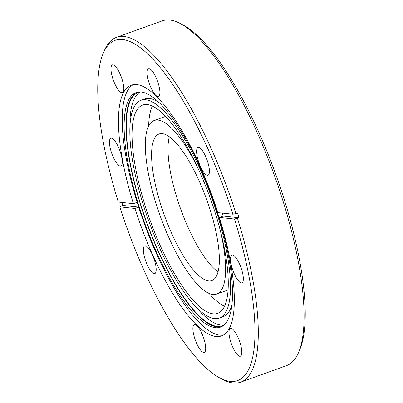 <?xml version="1.0" encoding="UTF-8"?>
<svg xmlns="http://www.w3.org/2000/svg" width="403" height="403" viewBox="0 0 403 403"><rect width="100%" height="100%" fill="white"/><g stroke="black" fill="none" stroke-linecap="round" stroke-linejoin="round"><path stroke-width="0.6" d="M158.298 241.125A110.684 32.074 -109.8 0 0 217.711 313.312A110.684 32.074 -109.8 0 0 202.014 177.265A110.684 32.074 -109.8 0 0 142.602 105.077A110.684 32.074 -109.8 0 0 158.298 241.125M208.986 293.349A110.684 32.074 -109.8 0 0 224.562 306.295M219.962 229.136A92.237 26.729 70.2 0 1 225.05 278.554A92.237 26.729 70.2 0 1 216.754 294.044A92.237 26.729 70.2 0 1 169.033 237.956A92.237 26.729 70.2 0 1 145.871 136.007A92.237 26.729 70.2 0 1 154.168 120.517A92.237 26.729 70.2 0 1 198.069 168.434M169.305 136.753A77.89 22.568 -109.8 0 0 168.454 141.171A77.89 22.568 -109.8 0 0 182.186 213.152A77.89 22.568 -109.8 0 0 218.043 271.884M218.894 267.466A77.89 22.568 70.2 0 1 211.887 280.548A77.89 22.568 70.2 0 1 171.587 233.186A77.89 22.568 70.2 0 1 152.032 147.095A77.89 22.568 70.2 0 1 159.034 134.013A77.89 22.568 70.2 0 1 199.334 181.375A77.89 22.568 70.2 0 1 218.894 267.466M158.172 83.089A14.745 4.272 -109.8 0 0 148.49 68.722A14.745 4.272 -109.8 0 0 148.818 82.096A14.745 4.272 -109.8 0 0 158.495 96.463A14.745 4.272 -109.8 0 0 158.172 83.089M122.064 79.26A14.745 4.272 -109.8 0 0 112.387 64.893A14.745 4.272 -109.8 0 0 112.714 78.268A14.745 4.272 -109.8 0 0 122.391 92.635A14.745 4.272 -109.8 0 0 122.064 79.26M120.522 152.631A14.745 4.272 -109.8 0 0 110.845 138.264A14.745 4.272 -109.8 0 0 111.173 151.639A14.745 4.272 -109.8 0 0 120.85 166.006A14.745 4.272 -109.8 0 0 120.522 152.631M154.45 260.222A14.745 4.272 -109.8 0 0 144.768 245.855A14.745 4.272 -109.8 0 0 145.095 259.23A14.745 4.272 -109.8 0 0 154.772 273.597A14.745 4.272 -109.8 0 0 154.45 260.222M203.963 339.009A14.745 4.272 -109.8 0 0 194.286 324.642A14.745 4.272 -109.8 0 0 194.609 338.016A14.745 4.272 -109.8 0 0 204.291 352.383A14.745 4.272 -109.8 0 0 203.963 339.009M240.067 342.837A14.745 4.272 -109.8 0 0 230.39 328.47A14.745 4.272 -109.8 0 0 230.718 341.845A14.745 4.272 -109.8 0 0 240.395 356.212A14.745 4.272 -109.8 0 0 240.067 342.837M241.609 269.466A14.745 4.272 -109.8 0 0 231.932 255.099A14.745 4.272 -109.8 0 0 232.259 268.474A14.745 4.272 -109.8 0 0 241.936 282.841A14.745 4.272 -109.8 0 0 241.609 269.466M207.686 161.875A14.745 4.272 -109.8 0 0 198.009 147.508A14.745 4.272 -109.8 0 0 198.331 160.883A14.745 4.272 -109.8 0 0 208.013 175.25A14.745 4.272 -109.8 0 0 207.686 161.875M138.783 205.666A124.618 36.114 -109.8 0 0 220.592 327.09A124.618 36.114 -109.8 0 0 217.837 214.053A124.618 36.114 -109.8 0 0 136.028 92.63A124.618 36.114 -109.8 0 0 138.783 205.666M121.852 202.447A183.239 53.1 -109.8 0 0 122.033 203.031A183.239 53.1 -109.8 0 0 122.799 205.434L138.662 207.117A133.227 38.607 70.2 0 1 137.897 204.714A133.227 38.607 70.2 0 1 137.146 202.311L133.383 203.671L118.301 202.069A180.781 52.385 -109.8 0 1 103.012 53.856L104.231 50.929A183.239 53.1 -109.8 0 1 116.432 37.383A183.239 53.1 -109.8 0 1 235.962 213.514L232.969 214.23L217.882 212.628A133.227 38.607 -109.8 0 0 131.187 85.224A133.227 38.607 -109.8 0 0 133.383 203.671M122.799 205.434L119.812 206.875L134.899 208.472L138.662 207.117A133.227 38.607 -109.8 0 0 223.413 335.029M222.229 213.091A133.227 38.607 70.2 0 1 222.411 213.676A133.227 38.607 70.2 0 1 223.161 216.079L219.398 217.434L234.481 219.036L239.029 217.761A183.239 53.1 -109.8 0 0 238.274 215.358A183.239 53.1 -109.8 0 0 237.513 212.955L235.962 213.514M136.965 92.342A124.618 36.114 -109.8 0 0 140.627 205.001A124.618 36.114 -109.8 0 0 221.499 326.712M140.793 92.035A123.923 35.912 -109.8 0 0 138.108 92.619A123.923 35.912 -109.8 0 0 140.849 205.026A123.923 35.912 -109.8 0 0 222.199 325.765A123.923 35.912 -109.8 0 0 224.642 324.506M140.017 92.131A123.923 35.912 -109.8 0 0 129.922 126.104M219.418 318.053A115.726 33.535 -109.8 0 0 216.859 213.086A115.726 33.535 -109.8 0 0 140.889 100.332A115.726 33.535 -109.8 0 0 143.448 205.303A115.726 33.535 -109.8 0 0 219.418 318.053L223.111 316.723A115.726 33.535 -109.8 0 0 231.947 304.945M119.812 206.875A180.781 52.385 -109.8 0 0 219.927 378.009L222.733 379.49A183.239 53.1 -109.8 0 0 240.777 382.125L286.543 365.617A183.239 53.1 -109.8 0 0 298.749 352.071L299.963 349.144A180.781 52.385 -109.8 0 0 283.924 198.528A180.781 52.385 -109.8 0 0 183.048 24.991L180.242 23.51A183.239 53.1 -109.8 0 0 162.197 20.875L116.432 37.383M298.749 352.071A183.239 53.1 -109.8 0 0 282.493 199.409A183.239 53.1 -109.8 0 0 180.242 23.51M240.777 382.125A183.239 53.1 -109.8 0 0 237.478 218.32M134.899 208.472A133.227 38.607 -109.8 0 0 221.595 335.88A133.227 38.607 -109.8 0 0 219.398 217.434M219.927 378.009A180.781 52.385 -109.8 0 0 234.481 219.036M133.131 84.716A133.227 38.607 -109.8 0 0 137.146 202.311M232.969 214.23A180.781 52.385 -109.8 0 0 103.012 53.856M158.903 102.427A115.726 33.535 -109.8 0 0 144.581 99.002L140.889 100.332M194.523 305.222A123.923 35.912 -109.8 0 0 223.982 324.929M223.161 216.079L239.029 217.761M152.354 106.105A110.684 32.074 -109.8 0 0 148.631 126.008M154.168 120.517L165.537 116.417M216.754 294.044L228.128 289.943"/></g></svg>
